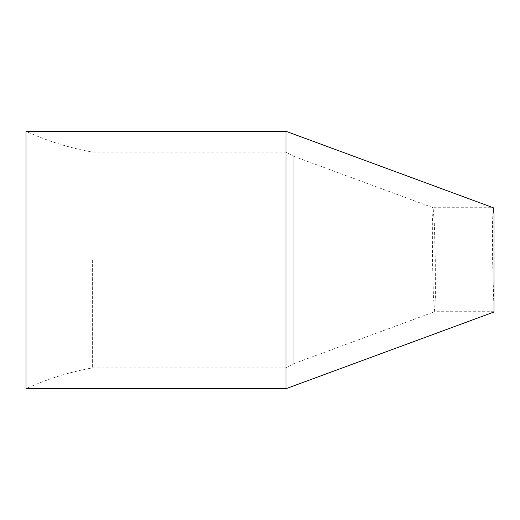 <?xml version="1.0" encoding="UTF-8"?>
<svg xmlns="http://www.w3.org/2000/svg" width="520" height="520" viewBox="0 0 520 520"><rect width="100%" height="100%" fill="white"/><g stroke="black" fill="none" stroke-linecap="round" stroke-linejoin="round"><path stroke-width="0.39" stroke-dasharray="2.6 1.95" d="M92.352 260L92.352 367.9L92.352 260M494 311.714L434.649 311.714L435.422 296.406L435.292 260L434.33 223.23L433.115 207.721L293.131 156.097L293.131 260L293.131 156.097L286 152.1L92.352 152.1C69.368 147.94 47.248 141.011 26 131.3L26 388.7C47.248 378.989 69.368 372.06 92.352 367.9L286 367.9L286 152.1L286 367.9L293.131 363.903L293.131 260L293.131 363.903L434.662 311.714L433.426 296.589L432.471 259.714L432.341 222.944L433.101 207.714L493.22 207.714L492.459 222.944L492.59 259.714L494 311.714L494 214.272M286 388.7L286 131.3M494 305.442L494 312"/><path stroke-width="0.78" d="M26 260L26 131.3L286 131.3L286 388.7L26 388.7L26 260M286 388.7L494 312L494 214.272L493.233 207.721L286 131.3"/></g></svg>

